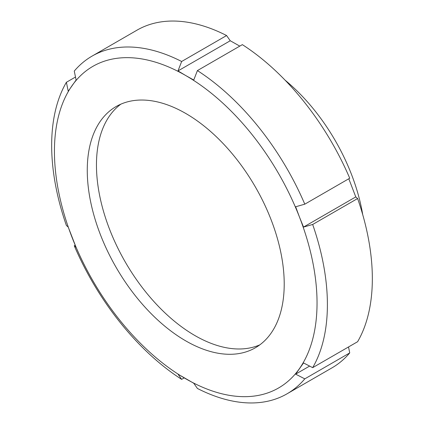 <?xml version="1.0" encoding="UTF-8"?>
<svg xmlns="http://www.w3.org/2000/svg" width="424" height="424" viewBox="0 0 424 424"><rect width="100%" height="100%" fill="white"/><g stroke="black" fill="none" stroke-linecap="round" stroke-linejoin="round"><path stroke-width="0.64" d="M348.512 346.964L349.731 352.922L304.792 378.865L295.65 374.143L303.526 362.939L312.668 367.656L357.612 341.712A194.976 112.567 -120 0 0 357.612 198.533L312.668 224.476L303.526 227.079L299.45 217.003A185.691 107.208 -120 0 0 185.739 75.546L177.995 70.919L230.248 40.752L239.793 46.115M295.65 374.143L309.615 366.082M184.207 377.885L181.652 379.363L177.995 374.148L193.752 383.248L197.409 388.458A194.976 112.567 -120 0 0 287.016 393.827A194.976 112.567 -120 0 0 304.792 378.865M177.995 70.919L181.652 61.491A194.976 112.567 -120 0 0 92.045 56.122A194.976 112.567 -120 0 0 74.269 71.078L76.103 80.019L68.227 91.229L66.388 82.288A194.976 112.567 -120 0 0 66.388 225.467L68.227 227.089L76.103 247.393L74.269 245.772L75.202 245.231M66.388 82.288L75.488 77.035M193.752 80.014L185.739 75.546A185.691 107.208 -120 0 0 72.027 85.701A185.691 107.208 -120 0 0 72.027 237.318A185.691 107.208 -120 0 0 185.739 378.775A185.691 107.208 -120 0 0 299.45 368.62A185.691 107.208 -120 0 0 299.45 217.003L295.65 206.774L304.792 204.172A194.976 112.567 -120 0 0 197.409 70.585L193.752 80.014M181.652 61.491L226.591 35.542L230.248 40.752M304.792 204.172L349.731 178.228A194.976 112.567 -120 0 0 242.348 44.637L197.409 70.585M74.269 245.772A194.976 112.567 -120 0 0 181.652 379.363M312.668 367.656A194.976 112.567 -120 0 0 312.668 224.476M226.591 35.542A194.976 112.567 -120 0 0 136.984 30.173L92.045 56.122M348.798 178.769L355.773 196.911L357.612 198.533M303.526 227.079L355.773 196.911M287.016 393.827L331.955 367.878A194.976 112.567 -120 0 0 349.731 352.922M271.021 219.542A139.268 80.406 -120 0 0 116.107 106.551A139.268 80.406 -120 0 0 116.107 267.364A139.268 80.406 -120 0 0 255.375 347.77A139.268 80.406 -120 0 0 271.021 219.542M362.721 214.655A142.983 82.553 -120 0 0 285.061 80.147M120.856 104.161A139.268 80.406 -120 0 0 125.297 262.058A139.268 80.406 -120 0 0 259.817 344.855"/></g></svg>
